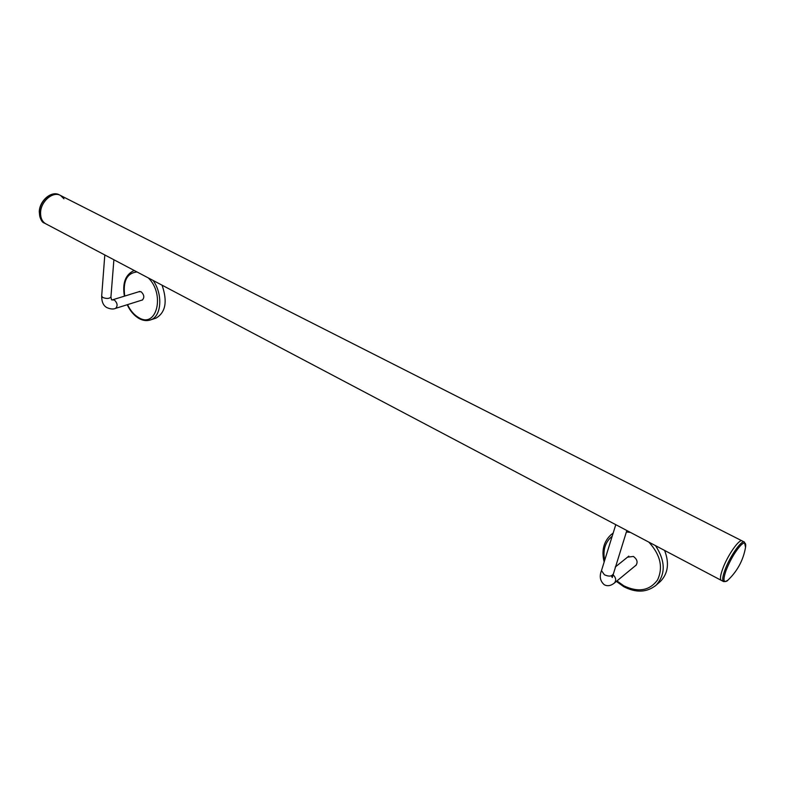 <?xml version="1.0" encoding="UTF-8"?>
<svg xmlns="http://www.w3.org/2000/svg" width="785" height="785" viewBox="0 0 785 785"><rect width="100%" height="100%" fill="white"/><g stroke="black" fill="none" stroke-linecap="round" stroke-linejoin="round"><path stroke-width="1.18" d="M742.208 540.943C739.519 538.216 727.322 555.682 722.573 569.194C720.345 575.464 719.894 579.163 721.199 580.321C719.894 579.163 720.345 575.464 722.573 569.194C727.322 555.682 739.519 538.216 742.208 540.943L744.219 541.964M63.958 198.811L60.602 195.524C53.194 190.814 40.761 201.313 40.584 212.607C40.457 217.837 42.125 221.537 45.579 223.696L46.089 223.96M138.857 291.735L141.114 291.755C144.254 294.846 144.626 297.633 142.242 300.096L141.624 300.213M162.063 285.181C167.637 301.371 165.664 312.332 156.146 318.053L155.116 318.396M39.368 211.685C40.192 204.11 43.695 198.625 49.877 195.22M741.982 540.836L60.602 195.524C53.194 190.814 40.761 201.313 40.584 212.607C40.457 217.837 42.125 221.537 45.579 223.696L721.405 580.429M627.509 557.173L633.387 556.447C637.253 559.332 638.068 562.345 635.84 565.485L635.026 566.024M664.61 550.452C669.487 563.169 668.074 573.511 660.381 581.469L659.361 582.352M635.948 565.377L635.457 565.671M723.633 581.606L723.417 581.489C725.644 581.803 727.234 581.283 728.166 579.909L729.137 578.967C737.929 570.126 743.395 559.577 745.544 547.341L745.544 547.341C746.211 542.651 744.828 541.768 741.403 544.692C735.653 550.697 730.511 559.322 726.007 570.587C722.73 580.439 723.446 583.549 728.166 579.909L728.48 579.624M111.666 299.88L114.394 300.017C117.514 303.138 117.907 305.924 115.581 308.377L115.405 308.436M110.93 296.877L110.93 296.926C109.498 298.732 106.799 298.928 102.845 297.535L101.677 296.063L104.807 254.958M153.095 280.441C163.044 294.11 161.563 316.384 150.779 319.829L149.749 320.162M148.336 277.929C165.39 294.493 156.558 328.905 138.739 317.621C134.137 314.971 130.408 310.644 127.533 304.629M124.727 296.073C122.803 281.138 126.895 273.101 137.012 271.953M124.403 296.171C122.254 283.316 125.325 274.848 133.627 270.766L134.353 270.55M45.579 223.696L44.451 223.097C41.664 222.371 39.937 218.603 39.27 211.813C39.466 200.626 51.692 190.186 59.464 194.945C52.045 190.235 39.613 200.725 39.436 212.009C39.319 217.239 40.987 220.938 44.451 223.097L44.961 223.362M655.524 545.654C665.552 561.118 665.759 574.286 656.152 585.149L655.181 585.993M648.861 542.141C660.45 554.818 663.345 567.437 657.536 579.978C649.558 590.722 638.333 592.675 623.879 585.836L616.951 580.929M604.646 560.451C602.684 550.059 605.206 541.974 612.192 536.214M626.371 531.975L630.414 532.397M604.156 562.021C601.32 550.589 603.665 541.444 611.211 534.565L613.144 533.152M612.928 574.385L612.918 574.434C611.456 576.514 608.611 576.622 604.401 574.757L601.487 570.597L615.783 524.674M612.879 574.541C615.97 577.554 616.48 580.38 614.41 583.01L614.213 583.177M721.199 580.321L723.417 581.489C722.121 580.341 722.583 576.641 724.81 570.371C729.589 556.85 741.786 539.364 744.445 542.082L745.544 547.341M142.635 299.899L115.581 308.377C113.325 309.408 110.42 309.143 106.878 307.602C103.384 305.708 101.648 301.862 101.677 296.063M111.499 299.782L110.93 296.926L113.894 259.757M112.746 299.742L139.877 291.431M127.209 304.737C130.192 311.066 134.147 315.668 139.082 318.533C143.106 320.741 147.001 321.173 150.779 319.829L156.146 318.053M59.464 194.945L60.062 195.249M616.372 581.4L623.849 586.738C636.213 593.058 646.977 592.528 656.152 585.149L660.381 581.469M612.467 533.614L613.163 533.074M636.331 564.955L614.41 583.01C610.799 585.875 607.413 586.444 604.254 584.717C600.133 581.106 599.21 576.396 601.487 570.597M611.417 575.788L612.261 577.554L626.832 530.513M615.254 567.045L628.814 556.123"/></g></svg>
